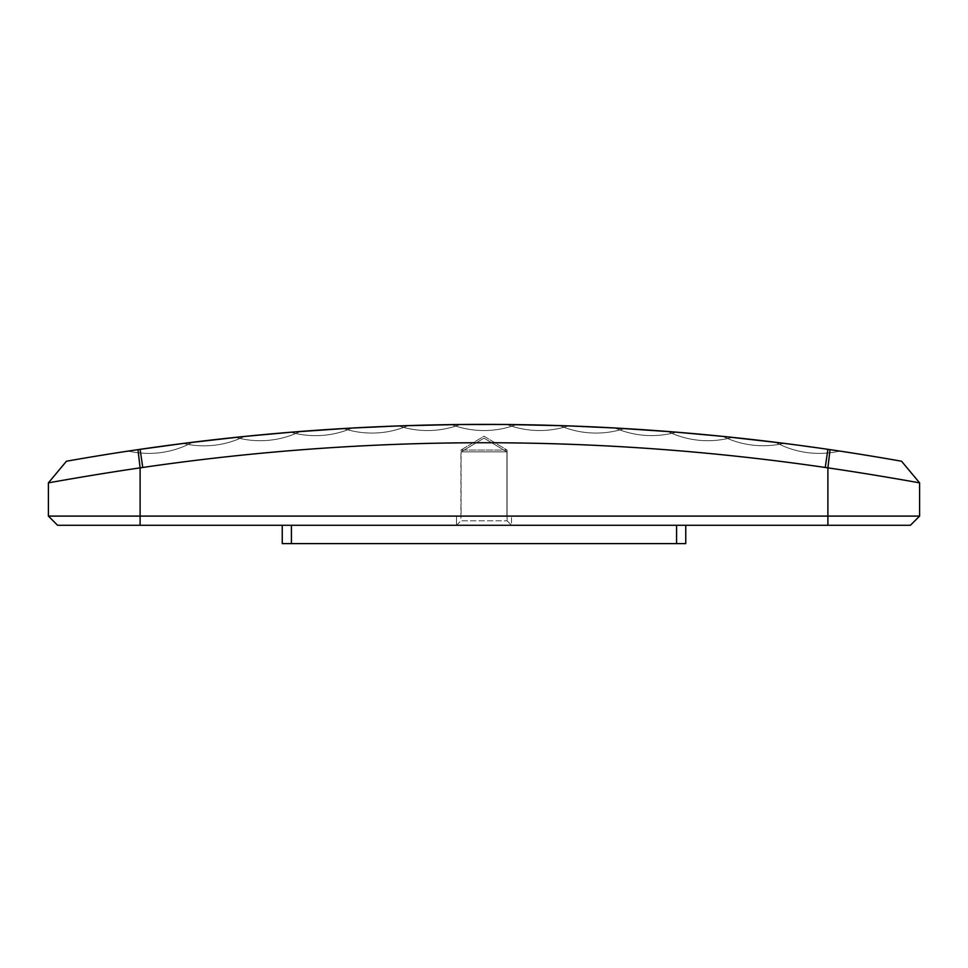 <?xml version="1.0" encoding="UTF-8"?>
<svg xmlns="http://www.w3.org/2000/svg" width="968" height="968" viewBox="0 0 968 968"><rect width="100%" height="100%" fill="white"/><g stroke="black" fill="none" stroke-linecap="round" stroke-linejoin="round"><path stroke-width="0.73" stroke-dasharray="4.84 3.63" d="M460.913 450.072L484 436.193L507.087 450.072L460.913 450.072L507.087 450.072L460.913 450.072L484 436.193L507.087 450.072L460.913 450.072L460.913 520.844L507.087 520.844L460.913 520.844L507.087 520.844L460.913 520.844L460.913 450.072M456.485 525.273L460.913 520.844L456.485 525.273L511.515 525.273L456.485 525.273L511.515 525.273L456.485 525.273L456.485 516.101L511.515 516.101L456.485 516.101L511.515 516.101L456.485 516.101L456.485 525.273L511.515 525.273L456.485 525.273M282.245 525.273L676.584 525.273L282.245 525.273L282.245 543.605L676.584 543.605L676.584 525.273L685.755 525.273L676.584 525.273M685.755 525.273L685.755 543.605L676.584 543.605M291.416 525.273L291.416 543.605M781.115 442.981A85.753 42.35 -82.2 0 1 778.575 442.654L775.937 442.328L778.575 442.654A85.753 42.35 -82.2 0 0 781.115 442.981A85.753 42.35 -82.2 0 1 778.575 442.654L775.937 442.328L778.575 442.654A85.753 42.35 -82.2 0 0 781.115 442.981A85.753 42.35 -82.2 0 1 778.575 442.654L775.937 442.328L778.575 442.654A85.753 42.35 -82.2 0 0 781.115 442.981A85.753 42.35 -82.2 0 1 778.575 442.654L775.937 442.328L778.575 442.654A85.753 42.35 -82.2 0 0 781.115 442.981A85.753 42.35 -82.2 0 1 778.575 442.654L775.937 442.328L778.575 442.654A85.753 42.35 -82.2 0 0 781.115 442.981A85.753 42.35 -82.2 0 1 778.575 442.654A85.753 42.35 -82.2 0 0 781.115 442.981L784.261 443.368L781.115 442.981A85.753 42.35 -82.2 0 1 778.575 442.654L775.937 442.328L778.575 442.654A85.753 42.35 -82.2 0 0 781.115 442.981L784.661 443.429M731.723 437.294L730.295 437.149A85.91 42.955 95.2 0 1 724.742 436.58A85.91 42.955 95.2 0 0 730.295 437.149L731.723 437.294L730.295 437.149A85.91 42.955 95.2 0 1 724.742 436.58A85.91 42.955 95.2 0 0 730.295 437.149L731.723 437.294L730.295 437.149A85.91 42.955 95.2 0 1 724.742 436.58L722.781 436.374L724.742 436.58A85.91 42.955 95.2 0 0 730.295 437.149L731.723 437.294L730.295 437.149A85.91 42.955 95.2 0 1 724.742 436.58A85.91 42.955 95.2 0 0 730.295 437.149L731.723 437.294L730.295 437.149A85.91 42.955 95.2 0 1 724.742 436.58A85.91 42.955 95.2 0 0 730.295 437.149L731.723 437.294L730.295 437.149A85.91 42.955 95.2 0 1 724.742 436.58A85.91 42.955 95.2 0 0 730.295 437.149L731.723 437.294M707.608 434.898A85.91 85.91 0 0 1 692.58 433.531A85.91 85.91 0 0 0 707.608 434.898L708.358 434.971L707.608 434.898A85.91 85.91 0 0 1 692.58 433.531A85.91 85.91 0 0 0 707.608 434.898L708.358 434.971L707.608 434.898A85.91 85.91 0 0 1 692.58 433.531A85.91 85.91 0 0 0 707.608 434.898L708.382 434.971M676.656 432.188L673.498 431.934A85.753 42.35 -84.8 0 1 670.933 431.728A85.753 42.35 -84.8 0 0 673.498 431.934L676.656 432.188L673.498 431.934A85.753 42.35 -84.8 0 1 670.933 431.728A85.753 42.35 -84.8 0 0 673.498 431.934L676.656 432.188L673.498 431.934A85.753 42.35 -84.8 0 1 670.933 431.728A85.753 42.35 -84.8 0 0 673.498 431.934L676.293 432.164L673.498 431.934A85.753 42.35 -84.8 0 1 670.933 431.728A85.753 42.35 -84.8 0 0 673.498 431.934L676.656 432.188L673.498 431.934A85.753 42.35 -84.8 0 1 670.933 431.728A85.753 42.35 -84.8 0 0 673.498 431.934L676.656 432.188L673.498 431.934A85.753 42.35 -84.8 0 1 670.933 431.728A85.753 42.35 -84.8 0 0 673.498 431.934L676.656 432.188L673.498 431.934A85.753 42.35 -84.8 0 1 670.933 431.728A85.753 42.35 -84.8 0 0 673.498 431.934L676.656 432.188M616.882 428.098A85.91 42.955 92.6 0 0 622.46 428.413A85.91 42.955 92.6 0 1 616.882 428.098L614.922 427.989L616.882 428.098A85.91 42.955 92.6 0 0 622.46 428.413A85.91 42.955 92.6 0 1 616.882 428.098L614.922 427.989L616.882 428.098A85.91 42.955 92.6 0 0 622.46 428.413A85.91 42.955 92.6 0 1 616.882 428.098L614.922 427.989L616.882 428.098A85.91 42.955 92.6 0 0 622.46 428.413A85.91 42.955 92.6 0 1 616.882 428.098L614.922 427.989L616.882 428.098A85.91 42.955 92.6 0 0 622.46 428.413A85.91 42.955 92.6 0 1 616.882 428.098L614.922 427.989L616.882 428.098A85.91 42.955 92.6 0 0 622.46 428.413L623.9 428.497L622.46 428.413A85.91 42.955 92.6 0 1 616.882 428.098L615.37 428.013L616.882 428.098A85.91 42.955 -87.4 0 0 622.46 428.413L623.9 428.497L622.46 428.413A85.91 42.955 92.6 0 1 616.882 428.098L614.922 427.989L616.882 428.098M600.438 427.239L599.7 427.203A85.91 85.91 0 0 1 584.624 426.513A85.91 85.91 0 0 0 599.7 427.203L600.438 427.239L599.7 427.203A85.91 85.91 0 0 1 584.624 426.513A85.91 85.91 0 0 0 599.7 427.203L600.438 427.239L599.7 427.203A85.91 85.91 0 0 1 584.624 426.513A85.91 85.91 0 0 0 599.7 427.203M568.652 425.896L565.481 425.787A85.753 42.35 -87.4 0 1 562.916 425.702A85.753 42.35 -87.4 0 0 565.481 425.787L568.652 425.896L565.481 425.787A85.753 42.35 -87.4 0 1 562.916 425.702A85.753 42.35 -87.4 0 0 565.481 425.787L568.652 425.896L565.481 425.787A85.753 42.35 -87.4 0 1 562.916 425.702A85.753 42.35 -87.4 0 0 565.481 425.787L568.652 425.896L565.481 425.787A85.753 42.35 -87.4 0 1 562.916 425.702A85.753 42.35 -87.4 0 0 565.481 425.787L568.652 425.896L565.481 425.787A85.753 42.35 -87.4 0 1 562.916 425.702A85.753 42.35 -87.4 0 0 565.481 425.787L568.652 425.896L565.481 425.787A85.753 42.35 -87.4 0 1 562.916 425.702A85.753 42.35 -87.4 0 0 565.481 425.787L568.652 425.896M260.392 434.898A85.91 85.91 0 0 0 275.42 433.531L276.158 433.47L275.42 433.531A85.91 85.91 0 0 1 260.392 434.898A85.91 85.91 0 0 0 275.42 433.531L276.158 433.47L275.42 433.531A85.91 85.91 0 0 1 260.392 434.898A85.91 85.91 0 0 0 275.42 433.531A85.91 85.91 0 0 1 260.392 434.898L259.618 434.971L260.392 434.898M290.606 432.248L292.566 432.091A85.91 42.955 84.8 0 0 298.132 431.643A85.91 42.955 84.8 0 1 292.566 432.091L290.606 432.248L292.566 432.091A85.91 42.955 84.8 0 0 298.132 431.643A85.91 42.955 84.8 0 1 292.566 432.091L290.606 432.248L292.566 432.091A85.91 42.955 84.8 0 0 298.132 431.643A85.91 42.955 84.8 0 1 292.566 432.091L290.606 432.248L292.566 432.091A85.91 42.955 84.8 0 0 298.132 431.643A85.91 42.955 84.8 0 1 292.566 432.091L290.606 432.248L292.566 432.091A85.91 42.955 84.8 0 0 298.132 431.643A85.91 42.955 84.8 0 1 292.566 432.091L290.606 432.248L292.566 432.091A85.91 42.955 84.8 0 0 298.132 431.643L299.572 431.534L298.132 431.643A85.91 42.955 84.8 0 1 292.566 432.091A85.91 42.955 84.8 0 0 298.132 431.643L299.572 431.534L298.132 431.643A85.91 42.955 -95.2 0 1 292.566 432.091L290.606 432.248M244.481 436.447L241.322 436.774A85.753 42.35 -95.2 0 1 238.769 437.04A85.753 42.35 -95.2 0 0 241.322 436.774L244.481 436.447L241.322 436.774A85.753 42.35 -95.2 0 1 238.769 437.04A85.753 42.35 -95.2 0 0 241.322 436.774L244.481 436.447L241.322 436.774A85.753 42.35 -95.2 0 1 238.769 437.04A85.753 42.35 -95.2 0 0 241.322 436.774L244.481 436.447L241.322 436.774A85.753 42.35 -95.2 0 1 238.769 437.04A85.753 42.35 -95.2 0 0 241.322 436.774L244.481 436.447L241.322 436.774A85.753 42.35 -95.2 0 1 238.769 437.04A85.753 42.35 -95.2 0 0 241.322 436.774L244.481 436.447L241.322 436.774A85.753 42.35 -95.2 0 1 238.769 437.04A85.753 42.35 -95.2 0 0 241.322 436.774L244.118 436.483L241.322 436.774A85.753 42.35 -95.2 0 1 238.769 437.04A85.753 42.35 -95.2 0 0 241.322 436.774L244.481 436.447M276.158 433.47L275.42 433.531M508.757 424.516A85.91 42.955 90 0 0 514.335 424.589L515.775 424.601L514.335 424.589A85.91 42.955 90 0 1 508.757 424.516L507.244 424.504L508.757 424.516A85.91 42.955 -90 0 0 514.335 424.589A85.91 42.955 90 0 1 508.757 424.516A85.91 42.955 90 0 0 514.335 424.589A85.91 42.955 90 0 1 508.757 424.516L506.784 424.504L508.757 424.516A85.91 42.955 90 0 0 514.335 424.589A85.91 42.955 90 0 1 508.757 424.516L506.784 424.504L508.757 424.516A85.91 42.955 90 0 0 514.335 424.589A85.91 42.955 90 0 1 508.757 424.516L506.784 424.504L508.757 424.516A85.91 42.955 90 0 0 514.335 424.589A85.91 42.955 90 0 1 508.757 424.516L506.784 424.504L508.757 424.516A85.91 42.955 90 0 0 514.335 424.589L515.775 424.601L514.335 424.589A85.91 42.955 90 0 1 508.757 424.516L506.784 424.504L508.757 424.516M560.254 425.605L562.916 425.702A85.753 42.35 -87.4 0 0 565.481 425.787A85.753 42.35 -87.4 0 1 562.916 425.702L560.254 425.605M568.289 425.884L565.481 425.787L568.289 425.884M668.283 431.522L670.933 431.728L668.283 431.522M724.742 436.58L723.241 436.423L724.742 436.58A85.91 42.955 -84.8 0 0 730.295 437.149A85.91 42.955 95.2 0 1 724.742 436.58L722.781 436.374L724.742 436.58M349.17 428.207A85.753 42.35 87.4 0 1 346.617 428.352A85.753 42.35 87.4 0 0 349.17 428.207L351.977 428.05L349.17 428.207A85.753 42.35 87.4 0 1 346.617 428.352L343.955 428.509L346.617 428.352A85.753 42.35 87.4 0 0 349.17 428.207A85.753 42.35 87.4 0 1 346.617 428.352L343.955 428.509L346.617 428.352A85.753 42.35 87.4 0 0 349.17 428.207A85.753 42.35 87.4 0 1 346.617 428.352L343.955 428.509L346.617 428.352A85.753 42.35 87.4 0 0 349.17 428.207A85.753 42.35 87.4 0 1 346.617 428.352L343.955 428.509L346.617 428.352A85.753 42.35 87.4 0 0 349.17 428.207A85.753 42.35 87.4 0 1 346.617 428.352L343.955 428.509L346.617 428.352A85.753 42.35 87.4 0 0 349.17 428.207A85.753 42.35 87.4 0 1 346.617 428.352L343.955 428.509L346.617 428.352A85.753 42.35 87.4 0 0 349.17 428.207L352.34 428.025L349.17 428.207M800.112 445.437A85.91 85.91 0 0 0 815.068 447.482A85.91 85.91 0 0 1 800.112 445.437A85.91 85.91 0 0 0 815.068 447.482A85.91 85.91 0 0 1 800.112 445.437A85.91 85.91 0 0 0 815.068 447.482A85.91 85.91 0 0 1 800.112 445.437M108.622 454.125L140.106 449.321A2384.341 2384.341 0 0 1 827.894 449.321L830.036 449.636C868.599 455.262 902.442 461.397 901.559 461.24L919.6 482.863C920.629 483.044 875.229 474.768 827.894 467.859L825.244 467.471A2365.998 2365.998 0 0 0 142.756 467.471L140.106 467.859C92.771 474.768 47.371 483.044 48.4 482.863L66.441 461.24L99.583 455.589M184.767 443.247L184.948 443.223A85.91 42.955 82.2 0 0 190.49 442.521A85.91 42.955 82.2 0 1 184.948 443.223L184.948 443.223A85.91 42.955 82.2 0 0 190.49 442.521A85.91 42.955 82.2 0 1 184.948 443.223L183 443.465L184.948 443.223A85.91 42.955 82.2 0 0 190.49 442.521A85.91 42.955 82.2 0 1 184.948 443.223A85.91 42.955 82.2 0 0 190.49 442.521A85.91 42.955 82.2 0 1 184.948 443.223L183 443.465L184.948 443.223A85.91 42.955 82.2 0 0 190.49 442.521A85.91 42.955 82.2 0 1 184.948 443.223L183 443.465L184.948 443.223A85.91 42.955 -97.8 0 0 190.49 442.521A85.91 42.955 82.2 0 1 184.948 443.223L183 443.465L184.948 443.223A85.91 42.955 82.2 0 0 190.49 442.521L191.918 442.352L190.49 442.521A85.91 42.955 82.2 0 1 184.948 443.223L183.146 443.453M236.131 437.306L238.769 437.04L236.131 437.306M152.932 447.482A85.91 85.91 0 0 0 167.887 445.437A85.91 85.91 0 0 1 152.932 447.482A85.91 85.91 0 0 0 167.887 445.437A85.91 85.91 0 0 1 152.932 447.482A85.91 85.91 0 0 0 167.887 445.437A85.91 85.91 0 0 1 152.932 447.482M399.07 425.908L400.583 425.847A85.91 42.955 87.4 0 0 406.161 425.666A85.91 42.955 87.4 0 1 400.583 425.847L398.61 425.92L400.583 425.847A85.91 42.955 87.4 0 0 406.161 425.666L407.601 425.618L406.161 425.666A85.91 42.955 87.4 0 1 400.583 425.847A85.91 42.955 -92.6 0 0 406.161 425.666L407.601 425.618L406.161 425.666A85.91 42.955 87.4 0 1 400.583 425.847L399.07 425.908M384.151 426.489L383.376 426.513A85.91 85.91 0 0 1 368.3 427.203A85.91 85.91 0 0 0 383.376 426.513A85.91 85.91 0 0 1 368.3 427.203A85.91 85.91 0 0 0 383.376 426.513L384.127 426.489L383.376 426.513A85.91 85.91 0 0 1 368.3 427.203A85.91 85.91 0 0 0 383.376 426.513L384.151 426.489L383.376 426.513M452.08 424.601L454.73 424.577A85.753 42.35 -90 0 0 457.295 424.541A85.753 42.35 -90 0 1 454.73 424.577A85.753 42.35 -90 0 0 457.295 424.541L460.466 424.504L457.295 424.541A85.753 42.35 -90 0 1 454.73 424.577A85.753 42.35 -90 0 0 457.295 424.541L460.466 424.504L457.295 424.541A85.753 42.35 -90 0 1 454.73 424.577A85.753 42.35 -90 0 0 457.295 424.541L460.466 424.504L457.295 424.541A85.753 42.35 -90 0 1 454.73 424.577A85.753 42.35 -90 0 0 457.295 424.541L460.466 424.504L457.295 424.541A85.753 42.35 -90 0 1 454.73 424.577A85.753 42.35 -90 0 0 457.295 424.541L460.102 424.516L457.295 424.541A85.753 42.35 -90 0 1 454.73 424.577L452.08 424.601L454.73 424.577A85.753 42.35 -90 0 0 457.295 424.541L460.466 424.504L457.295 424.541A85.753 42.35 -90 0 1 454.73 424.577L452.08 424.601M476.45 424.407A85.91 85.91 0 0 0 491.55 424.407A85.91 85.91 0 0 1 476.45 424.407A85.91 85.91 0 0 0 491.55 424.407L492.313 424.407L491.55 424.407A85.91 85.91 0 0 1 476.45 424.407A85.91 85.91 0 0 0 491.55 424.407L492.288 424.407L491.55 424.407A85.91 85.91 0 0 1 476.45 424.407M492.288 424.407L491.55 424.407M460.466 424.504L457.295 424.541L460.466 424.504M778.575 442.654L775.937 442.328L778.575 442.654M291.065 432.212L292.566 432.091L291.065 432.212M346.617 428.352L343.955 428.509L346.617 428.352M190.49 442.521L191.918 442.352L190.49 442.521M398.61 425.92L400.583 425.847A85.91 42.955 87.4 0 0 406.161 425.666A85.91 42.955 87.4 0 1 400.583 425.847L398.61 425.92L400.583 425.847A85.91 42.955 87.4 0 0 406.161 425.666A85.91 42.955 87.4 0 1 400.583 425.847L398.61 425.92L400.583 425.847A85.91 42.955 87.4 0 0 406.161 425.666A85.91 42.955 87.4 0 1 400.583 425.847L398.61 425.92L400.583 425.847A85.91 42.955 87.4 0 0 406.161 425.666L407.601 425.618L406.161 425.666A85.91 42.955 87.4 0 1 400.583 425.847L398.61 425.92M919.6 482.863L919.6 516.101L910.428 525.273L57.572 525.273L48.4 516.101L919.6 516.101M461.07 451.899L484 438.129L506.929 451.899L461.07 451.899L506.929 451.899L461.07 451.899L484 438.129L506.929 451.899L461.07 451.899L461.07 516.101L506.929 516.101L461.07 516.101L506.929 516.101L461.07 516.101L461.07 451.899M48.4 516.101L48.4 482.863M827.894 449.321L825.244 467.471M142.756 467.471L140.106 449.321M827.894 525.273L827.894 467.859L830.036 449.636M137.964 449.636L140.106 467.859L140.106 525.273M507.087 520.844L511.515 525.273L511.515 516.101L511.515 525.273L507.087 520.844L507.087 450.072L507.087 520.844M722.866 436.386A91.706 91.706 0 0 0 784.044 443.344A91.706 91.706 0 0 1 722.866 436.386A91.706 91.706 0 0 0 784.044 443.344A91.706 91.706 0 0 1 722.866 436.386A91.706 91.706 0 0 0 784.044 443.344A91.706 91.706 0 0 1 722.866 436.386A91.706 91.706 0 0 0 784.044 443.344A91.706 91.706 0 0 1 722.866 436.386M667.787 431.486A91.706 91.706 0 0 0 732.365 437.367A91.706 91.706 0 0 1 667.787 431.486A91.706 91.706 0 0 0 732.365 437.367A91.706 91.706 0 0 1 667.787 431.486A91.706 91.706 0 0 0 732.365 437.367A91.706 91.706 0 0 1 667.787 431.486A91.706 91.706 0 0 0 732.365 437.367M559.758 425.593A91.706 91.706 0 0 0 624.541 428.534A91.706 91.706 0 0 1 559.758 425.593A91.706 91.706 0 0 0 624.541 428.534A91.706 91.706 0 0 1 559.758 425.593A91.706 91.706 0 0 0 624.541 428.534A91.706 91.706 0 0 1 559.758 425.593A91.706 91.706 0 0 0 624.541 428.534M235.635 437.367A91.706 91.706 0 0 0 300.213 431.486A91.706 91.706 0 0 1 235.635 437.367A91.706 91.706 0 0 0 300.213 431.486A91.706 91.706 0 0 1 235.635 437.367A91.706 91.706 0 0 0 300.213 431.486A91.706 91.706 0 0 1 235.635 437.367A91.706 91.706 0 0 0 300.213 431.486M506.881 424.504A91.706 91.706 0 0 0 568.422 425.884A91.706 91.706 0 0 1 506.881 424.504A91.706 91.706 0 0 0 568.422 425.884A91.706 91.706 0 0 1 506.881 424.504A91.706 91.706 0 0 0 568.422 425.884A91.706 91.706 0 0 1 506.881 424.504A91.706 91.706 0 0 0 568.422 425.884A91.706 91.706 0 0 1 506.881 424.504M615.007 427.989A91.706 91.706 0 0 0 676.426 432.164A91.706 91.706 0 0 1 615.007 427.989A91.706 91.706 0 0 0 676.426 432.164A91.706 91.706 0 0 1 615.007 427.989A91.706 91.706 0 0 0 676.426 432.164A91.706 91.706 0 0 1 615.007 427.989A91.706 91.706 0 0 0 676.426 432.164A91.706 91.706 0 0 1 615.007 427.989M290.69 432.236A91.706 91.706 0 0 0 352.11 428.037A91.706 91.706 0 0 1 290.69 432.236A91.706 91.706 0 0 0 352.11 428.037A91.706 91.706 0 0 1 290.69 432.236A91.706 91.706 0 0 0 352.11 428.037A91.706 91.706 0 0 1 290.69 432.236A91.706 91.706 0 0 0 352.11 428.037A91.706 91.706 0 0 1 290.69 432.236M775.441 442.267A91.706 91.706 0 0 0 839.68 451.076A91.706 91.706 0 0 1 775.441 442.267A91.706 91.706 0 0 0 839.692 451.076A91.706 91.706 0 0 1 775.441 442.267A91.706 91.706 0 0 0 839.692 451.076A91.706 91.706 0 0 1 775.441 442.267A91.706 91.706 0 0 0 839.692 451.076M183.085 443.453A91.706 91.706 0 0 0 244.251 436.471A91.706 91.706 0 0 1 183.085 443.453A91.706 91.706 0 0 0 244.251 436.471A91.706 91.706 0 0 1 183.085 443.453A91.706 91.706 0 0 0 244.251 436.471A91.706 91.706 0 0 1 183.085 443.453A91.706 91.706 0 0 0 244.251 436.471A91.706 91.706 0 0 1 183.085 443.453M128.308 451.076A91.706 91.706 0 0 0 192.559 442.267A91.706 91.706 0 0 1 128.308 451.076A91.706 91.706 0 0 0 192.559 442.267A91.706 91.706 0 0 1 128.308 451.076A91.706 91.706 0 0 0 192.559 442.267A91.706 91.706 0 0 1 128.308 451.076A91.706 91.706 0 0 0 192.559 442.267M343.459 428.534A91.706 91.706 0 0 0 408.242 425.593A91.706 91.706 0 0 1 343.459 428.534A91.706 91.706 0 0 0 408.242 425.593A91.706 91.706 0 0 1 343.459 428.534A91.706 91.706 0 0 0 408.242 425.593A91.706 91.706 0 0 1 343.459 428.534A91.706 91.706 0 0 0 408.242 425.593M398.695 425.92A91.706 91.706 0 0 0 460.248 424.504A91.706 91.706 0 0 1 398.695 425.92A91.706 91.706 0 0 0 460.248 424.504A91.706 91.706 0 0 1 398.695 425.92A91.706 91.706 0 0 0 460.248 424.504A91.706 91.706 0 0 1 398.695 425.92A91.706 91.706 0 0 0 460.248 424.504A91.706 91.706 0 0 1 398.695 425.92M451.572 424.613A91.706 91.706 0 0 0 516.428 424.613A91.706 91.706 0 0 1 451.572 424.613A91.706 91.706 0 0 0 516.428 424.613A91.706 91.706 0 0 1 451.572 424.613A91.706 91.706 0 0 0 516.428 424.613A91.706 91.706 0 0 1 451.572 424.613A91.706 91.706 0 0 0 516.428 424.613M506.929 516.101L506.929 451.899L506.929 516.101"/><path stroke-width="1.45" d="M282.245 525.273L282.245 543.605L291.416 543.605L291.416 525.273M676.584 525.273L676.584 543.605L291.416 543.605M676.584 543.605L685.755 543.605L685.755 525.273M775.937 442.328L731.723 437.294L775.937 442.328M724.742 436.58C722.249 436.326 722.249 436.326 724.742 436.58C722.249 436.326 722.249 436.326 724.742 436.58C722.249 436.326 722.249 436.326 724.742 436.58C722.249 436.326 722.249 436.326 724.742 436.58C722.249 436.326 722.249 436.326 724.742 436.58C722.249 436.326 722.249 436.326 724.742 436.58C722.249 436.326 722.249 436.326 724.742 436.58C722.249 436.326 722.249 436.326 724.742 436.58C722.249 436.326 722.249 436.326 724.742 436.58C722.249 436.326 722.249 436.326 724.742 436.58L781.115 442.981C785.012 443.465 785.012 443.465 781.115 442.981C785.012 443.465 785.012 443.465 781.115 442.981C785.012 443.465 785.012 443.465 781.115 442.981C785.012 443.465 785.012 443.465 781.115 442.981C785.012 443.465 785.012 443.465 781.115 442.981C785.012 443.465 785.012 443.465 781.115 442.981C785.012 443.465 785.012 443.465 781.115 442.981C785.012 443.465 785.012 443.465 781.115 442.981C785.012 443.465 785.012 443.465 781.115 442.981C785.012 443.465 785.012 443.465 781.115 442.981L724.742 436.58C722.249 436.326 722.249 436.326 724.742 436.58C722.249 436.326 722.249 436.326 724.742 436.58M707.608 434.898L708.382 434.971M730.295 437.149C733.066 437.439 733.066 437.439 730.295 437.149C733.066 437.439 733.066 437.439 730.295 437.149C733.066 437.439 733.066 437.439 730.295 437.149C733.066 437.439 733.066 437.439 730.295 437.149C733.066 437.439 733.066 437.439 730.295 437.149C733.066 437.439 733.066 437.439 730.295 437.149C733.066 437.439 733.066 437.439 730.295 437.149C733.066 437.439 733.066 437.439 730.295 437.149C733.066 437.439 733.066 437.439 730.295 437.149C733.066 437.439 733.066 437.439 730.295 437.149C733.066 437.439 733.066 437.439 730.295 437.149C733.066 437.439 733.066 437.439 730.295 437.149C733.066 437.439 733.066 437.439 730.295 437.149C733.066 437.439 733.066 437.439 730.295 437.149M692.58 433.531L676.656 432.188L692.58 433.531M670.933 431.728C666.734 431.401 666.734 431.401 670.933 431.728C666.734 431.401 666.734 431.401 670.933 431.728C666.734 431.401 666.734 431.401 670.933 431.728C666.734 431.401 666.734 431.401 670.933 431.728C666.734 431.401 666.734 431.401 670.933 431.728C666.734 431.401 666.734 431.401 670.933 431.728C666.734 431.401 666.734 431.401 670.933 431.728C666.734 431.401 666.734 431.401 670.933 431.728C666.734 431.401 666.734 431.401 670.933 431.728C666.734 431.401 666.734 431.401 670.933 431.728C666.734 431.401 666.734 431.401 670.933 431.728C666.734 431.401 666.734 431.401 670.933 431.728C666.734 431.401 666.734 431.401 670.933 431.728C666.734 431.401 666.734 431.401 670.933 431.728M599.7 427.203L600.438 427.239M584.624 426.513L568.652 425.896L584.624 426.513M562.916 425.702C558.705 425.557 558.705 425.557 562.916 425.702C558.705 425.557 558.705 425.557 562.916 425.702C558.705 425.557 558.705 425.557 562.916 425.702C558.705 425.557 558.705 425.557 562.916 425.702C558.705 425.557 558.705 425.557 562.916 425.702C558.705 425.557 558.705 425.557 562.916 425.702C558.705 425.557 558.705 425.557 562.916 425.702C558.705 425.557 558.705 425.557 562.916 425.702C558.705 425.557 558.705 425.557 562.916 425.702C558.705 425.557 558.705 425.557 562.916 425.702C558.705 425.557 558.705 425.557 562.916 425.702C558.705 425.557 558.705 425.557 562.916 425.702C558.705 425.557 558.705 425.557 562.916 425.702C558.705 425.557 558.705 425.557 562.916 425.702M622.46 428.413C625.231 428.582 625.231 428.582 622.46 428.413C625.231 428.582 625.231 428.582 622.46 428.413C625.231 428.582 625.231 428.582 622.46 428.413C625.231 428.582 625.231 428.582 622.46 428.413C625.231 428.582 625.231 428.582 622.46 428.413C625.231 428.582 625.231 428.582 622.46 428.413C625.231 428.582 625.231 428.582 622.46 428.413C625.231 428.582 625.231 428.582 622.46 428.413C625.231 428.582 625.231 428.582 622.46 428.413C625.231 428.582 625.231 428.582 622.46 428.413C625.231 428.582 625.231 428.582 622.46 428.413C625.231 428.582 625.231 428.582 622.46 428.413C625.231 428.582 625.231 428.582 622.46 428.413C625.231 428.582 625.231 428.582 622.46 428.413M275.42 433.531L276.158 433.47M298.132 431.643C300.903 431.425 300.903 431.425 298.132 431.643C300.903 431.425 300.903 431.425 298.132 431.643C300.903 431.425 300.903 431.425 298.132 431.643C300.903 431.425 300.903 431.425 298.132 431.643C300.903 431.425 300.903 431.425 298.132 431.643C300.903 431.425 300.903 431.425 298.132 431.643C300.903 431.425 300.903 431.425 298.132 431.643C300.903 431.425 300.903 431.425 298.132 431.643C300.903 431.425 300.903 431.425 298.132 431.643C300.903 431.425 300.903 431.425 298.132 431.643C300.903 431.425 300.903 431.425 298.132 431.643C300.903 431.425 300.903 431.425 298.132 431.643C300.903 431.425 300.903 431.425 298.132 431.643C300.903 431.425 300.903 431.425 298.132 431.643M260.392 434.898L244.481 436.447L260.392 434.898M238.769 437.04C234.583 437.476 234.583 437.476 238.769 437.04C234.583 437.476 234.583 437.476 238.769 437.04C234.583 437.476 234.583 437.476 238.769 437.04C234.583 437.476 234.583 437.476 238.769 437.04C234.583 437.476 234.583 437.476 238.769 437.04C234.583 437.476 234.583 437.476 238.769 437.04C234.583 437.476 234.583 437.476 238.769 437.04C234.583 437.476 234.583 437.476 238.769 437.04C234.583 437.476 234.583 437.476 238.769 437.04C234.583 437.476 234.583 437.476 238.769 437.04C234.583 437.476 234.583 437.476 238.769 437.04C234.583 437.476 234.583 437.476 238.769 437.04C234.583 437.476 234.583 437.476 238.769 437.04C234.583 437.476 234.583 437.476 238.769 437.04M565.481 425.787L506.881 424.504L565.481 425.787C569.402 425.92 569.402 425.92 565.481 425.787C569.402 425.92 569.402 425.92 565.481 425.787C569.402 425.92 569.402 425.92 565.481 425.787C569.402 425.92 569.402 425.92 565.481 425.787C569.402 425.92 569.402 425.92 565.481 425.787C569.402 425.92 569.402 425.92 565.481 425.787C569.402 425.92 569.402 425.92 565.481 425.787C569.402 425.92 569.402 425.92 565.481 425.787C569.402 425.92 569.402 425.92 565.481 425.787C569.402 425.92 569.402 425.92 565.481 425.787C569.402 425.92 569.402 425.92 565.481 425.787C569.402 425.92 569.402 425.92 565.481 425.787M515.775 424.601L560.254 425.605L515.775 424.601M615.37 428.013L568.289 425.884L615.37 428.013M673.498 431.934L615.007 427.989L673.498 431.934C677.406 432.248 677.406 432.248 673.498 431.934C677.406 432.248 677.406 432.248 673.498 431.934C677.406 432.248 677.406 432.248 673.498 431.934C677.406 432.248 677.406 432.248 673.498 431.934C677.406 432.248 677.406 432.248 673.498 431.934C677.406 432.248 677.406 432.248 673.498 431.934C677.406 432.248 677.406 432.248 673.498 431.934C677.406 432.248 677.406 432.248 673.498 431.934C677.406 432.248 677.406 432.248 673.498 431.934C677.406 432.248 677.406 432.248 673.498 431.934C677.406 432.248 677.406 432.248 673.498 431.934C677.406 432.248 677.406 432.248 673.498 431.934M623.9 428.497L668.283 431.522L623.9 428.497M723.241 436.423L676.293 432.164L723.241 436.423M349.17 428.207L290.69 432.236L349.17 428.207C353.09 427.989 353.09 427.989 349.17 428.207C353.09 427.989 353.09 427.989 349.17 428.207C353.09 427.989 353.09 427.989 349.17 428.207C353.09 427.989 353.09 427.989 349.17 428.207C353.09 427.989 353.09 427.989 349.17 428.207C353.09 427.989 353.09 427.989 349.17 428.207C353.09 427.989 353.09 427.989 349.17 428.207C353.09 427.989 353.09 427.989 349.17 428.207C353.09 427.989 353.09 427.989 349.17 428.207C353.09 427.989 353.09 427.989 349.17 428.207C353.09 427.989 353.09 427.989 349.17 428.207C353.09 427.989 353.09 427.989 349.17 428.207M299.572 431.534L343.955 428.509L299.572 431.534M784.661 443.429L781.115 442.981C785.012 443.465 785.012 443.465 781.115 442.981C785.012 443.465 785.012 443.465 781.115 442.981M830.096 449.648L839.692 451.076L830.096 449.648M778.575 442.654C774.4 442.146 774.4 442.146 778.575 442.654C774.4 442.146 774.4 442.146 778.575 442.654C774.4 442.146 774.4 442.146 778.575 442.654C774.4 442.146 774.4 442.146 778.575 442.654C774.4 442.146 774.4 442.146 778.575 442.654C774.4 442.146 774.4 442.146 778.575 442.654C774.4 442.146 774.4 442.146 778.575 442.654C774.4 442.146 774.4 442.146 778.575 442.654C774.4 442.146 774.4 442.146 778.575 442.654C774.4 442.146 774.4 442.146 778.575 442.654C774.4 442.146 774.4 442.146 778.575 442.654C774.4 442.146 774.4 442.146 778.575 442.654C774.4 442.146 774.4 442.146 778.575 442.654C774.4 442.146 774.4 442.146 778.575 442.654M784.261 443.368L800.112 445.437L784.261 443.368M241.322 436.774L184.948 443.223C182.468 443.538 182.468 443.538 184.948 443.223C182.468 443.538 182.468 443.538 184.948 443.223C182.468 443.538 182.468 443.538 184.948 443.223C182.468 443.538 182.468 443.538 184.948 443.223C182.468 443.538 182.468 443.538 184.948 443.223C182.468 443.538 182.468 443.538 184.948 443.223C182.468 443.538 182.468 443.538 184.948 443.223C182.468 443.538 182.468 443.538 184.948 443.223C182.468 443.538 182.468 443.538 184.948 443.223C182.468 443.538 182.468 443.538 184.948 443.223C182.468 443.538 182.468 443.538 184.948 443.223C182.468 443.538 182.468 443.538 184.948 443.223L241.322 436.774C245.231 436.374 245.231 436.374 241.322 436.774C245.231 436.374 245.231 436.374 241.322 436.774C245.231 436.374 245.231 436.374 241.322 436.774C245.231 436.374 245.231 436.374 241.322 436.774C245.231 436.374 245.231 436.374 241.322 436.774C245.231 436.374 245.231 436.374 241.322 436.774C245.231 436.374 245.231 436.374 241.322 436.774C245.231 436.374 245.231 436.374 241.322 436.774C245.231 436.374 245.231 436.374 241.322 436.774C245.231 436.374 245.231 436.374 241.322 436.774C245.231 436.374 245.231 436.374 241.322 436.774C245.231 436.374 245.231 436.374 241.322 436.774M184.767 443.247L137.964 449.636C99.377 455.262 65.558 461.397 66.441 461.24L48.4 482.863C47.384 483.044 92.759 474.768 140.106 467.859L142.756 467.471A2365.998 2365.998 0 0 1 825.244 467.471L827.894 467.859C875.229 474.768 920.629 483.044 919.6 482.863L901.559 461.24C902.442 461.397 868.599 455.262 830.036 449.636L827.894 449.321A2384.341 2384.341 0 0 0 140.106 449.321L142.756 467.471M191.918 442.352L236.131 437.306L191.918 442.352M183.146 443.453L140.106 449.321M167.887 445.437L183 443.465L167.887 445.437M190.49 442.521C193.249 442.182 193.249 442.182 190.49 442.521C193.249 442.182 193.249 442.182 190.49 442.521C193.249 442.182 193.249 442.182 190.49 442.521C193.249 442.182 193.249 442.182 190.49 442.521C193.249 442.182 193.249 442.182 190.49 442.521C193.249 442.182 193.249 442.182 190.49 442.521C193.249 442.182 193.249 442.182 190.49 442.521C193.249 442.182 193.249 442.182 190.49 442.521C193.249 442.182 193.249 442.182 190.49 442.521C193.249 442.182 193.249 442.182 190.49 442.521C193.249 442.182 193.249 442.182 190.49 442.521C193.249 442.182 193.249 442.182 190.49 442.521C193.249 442.182 193.249 442.182 190.49 442.521C193.249 442.182 193.249 442.182 190.49 442.521M351.977 428.05L399.07 425.908L351.977 428.05M406.161 425.666C408.932 425.569 408.932 425.569 406.161 425.666C408.932 425.569 408.932 425.569 406.161 425.666C408.932 425.569 408.932 425.569 406.161 425.666C408.932 425.569 408.932 425.569 406.161 425.666C408.932 425.569 408.932 425.569 406.161 425.666C408.932 425.569 408.932 425.569 406.161 425.666C408.932 425.569 408.932 425.569 406.161 425.666C408.932 425.569 408.932 425.569 406.161 425.666C408.932 425.569 408.932 425.569 406.161 425.666C408.932 425.569 408.932 425.569 406.161 425.666C408.932 425.569 408.932 425.569 406.161 425.666C408.932 425.569 408.932 425.569 406.161 425.666C408.932 425.569 408.932 425.569 406.161 425.666C408.932 425.569 408.932 425.569 406.161 425.666M383.376 426.513L384.151 426.489M368.3 427.203L352.34 428.025L368.3 427.203M346.617 428.352C342.406 428.594 342.406 428.594 346.617 428.352C342.406 428.594 342.406 428.594 346.617 428.352C342.406 428.594 342.406 428.594 346.617 428.352C342.406 428.594 342.406 428.594 346.617 428.352C342.406 428.594 342.406 428.594 346.617 428.352C342.406 428.594 342.406 428.594 346.617 428.352C342.406 428.594 342.406 428.594 346.617 428.352C342.406 428.594 342.406 428.594 346.617 428.352C342.406 428.594 342.406 428.594 346.617 428.352C342.406 428.594 342.406 428.594 346.617 428.352C342.406 428.594 342.406 428.594 346.617 428.352C342.406 428.594 342.406 428.594 346.617 428.352C342.406 428.594 342.406 428.594 346.617 428.352C342.406 428.594 342.406 428.594 346.617 428.352M407.601 425.618L452.08 424.601L407.601 425.618M457.295 424.541L400.583 425.847C398.066 425.944 398.066 425.944 400.583 425.847C398.066 425.944 398.066 425.944 400.583 425.847L457.295 424.541C461.216 424.504 461.216 424.504 457.295 424.541C461.216 424.504 461.216 424.504 457.295 424.541C461.216 424.504 461.216 424.504 457.295 424.541C461.216 424.504 461.216 424.504 457.295 424.541C461.216 424.504 461.216 424.504 457.295 424.541C461.216 424.504 461.216 424.504 457.295 424.541C461.216 424.504 461.216 424.504 457.295 424.541C461.216 424.504 461.216 424.504 457.295 424.541C461.216 424.504 461.216 424.504 457.295 424.541C461.216 424.504 461.216 424.504 457.295 424.541C461.216 424.504 461.216 424.504 457.295 424.541C461.216 424.504 461.216 424.504 457.295 424.541M507.244 424.504L460.102 424.516L507.244 424.504M454.73 424.577C450.519 424.625 450.519 424.625 454.73 424.577C450.519 424.625 450.519 424.625 454.73 424.577C450.519 424.625 450.519 424.625 454.73 424.577C450.519 424.625 450.519 424.625 454.73 424.577C450.519 424.625 450.519 424.625 454.73 424.577C450.519 424.625 450.519 424.625 454.73 424.577C450.519 424.625 450.519 424.625 454.73 424.577C450.519 424.625 450.519 424.625 454.73 424.577C450.519 424.625 450.519 424.625 454.73 424.577C450.519 424.625 450.519 424.625 454.73 424.577C450.519 424.625 450.519 424.625 454.73 424.577C450.519 424.625 450.519 424.625 454.73 424.577C450.519 424.625 450.519 424.625 454.73 424.577C450.519 424.625 450.519 424.625 454.73 424.577M460.466 424.504L476.45 424.407L460.466 424.504M491.55 424.407L492.288 424.407M514.335 424.589C517.118 424.625 517.118 424.625 514.335 424.589C517.118 424.625 517.118 424.625 514.335 424.589C517.118 424.625 517.118 424.625 514.335 424.589C517.118 424.625 517.118 424.625 514.335 424.589C517.118 424.625 517.118 424.625 514.335 424.589C517.118 424.625 517.118 424.625 514.335 424.589C517.118 424.625 517.118 424.625 514.335 424.589C517.118 424.625 517.118 424.625 514.335 424.589C517.118 424.625 517.118 424.625 514.335 424.589C517.118 424.625 517.118 424.625 514.335 424.589C517.118 424.625 517.118 424.625 514.335 424.589C517.118 424.625 517.118 424.625 514.335 424.589C517.118 424.625 517.118 424.625 514.335 424.589C517.118 424.625 517.118 424.625 514.335 424.589M722.781 436.374L708.358 434.971L722.781 436.374M616.882 428.098C614.377 427.953 614.377 427.953 616.882 428.098C614.377 427.953 614.377 427.953 616.882 428.098C614.377 427.953 614.377 427.953 616.882 428.098C614.377 427.953 614.377 427.953 616.882 428.098C614.377 427.953 614.377 427.953 616.882 428.098C614.377 427.953 614.377 427.953 616.882 428.098C614.377 427.953 614.377 427.953 616.882 428.098C614.377 427.953 614.377 427.953 616.882 428.098C614.377 427.953 614.377 427.953 616.882 428.098C614.377 427.953 614.377 427.953 616.882 428.098C614.377 427.953 614.377 427.953 616.882 428.098C614.377 427.953 614.377 427.953 616.882 428.098M508.757 424.516C506.252 424.492 506.252 424.492 508.757 424.516C506.252 424.492 506.252 424.492 508.757 424.516C506.252 424.492 506.252 424.492 508.757 424.516C506.252 424.492 506.252 424.492 508.757 424.516C506.252 424.492 506.252 424.492 508.757 424.516C506.252 424.492 506.252 424.492 508.757 424.516C506.252 424.492 506.252 424.492 508.757 424.516C506.252 424.492 506.252 424.492 508.757 424.516C506.252 424.492 506.252 424.492 508.757 424.516C506.252 424.492 506.252 424.492 508.757 424.516C506.252 424.492 506.252 424.492 508.757 424.516C506.252 424.492 506.252 424.492 508.757 424.516M244.118 436.483L291.065 432.212L244.118 436.483M292.566 432.091C290.073 432.297 290.073 432.297 292.566 432.091C290.073 432.297 290.073 432.297 292.566 432.091C290.073 432.297 290.073 432.297 292.566 432.091C290.073 432.297 290.073 432.297 292.566 432.091C290.073 432.297 290.073 432.297 292.566 432.091C290.073 432.297 290.073 432.297 292.566 432.091C290.073 432.297 290.073 432.297 292.566 432.091C290.073 432.297 290.073 432.297 292.566 432.091C290.073 432.297 290.073 432.297 292.566 432.091C290.073 432.297 290.073 432.297 292.566 432.091C290.073 432.297 290.073 432.297 292.566 432.091C290.073 432.297 290.073 432.297 292.566 432.091M400.583 425.847C398.066 425.944 398.066 425.944 400.583 425.847C398.066 425.944 398.066 425.944 400.583 425.847C398.066 425.944 398.066 425.944 400.583 425.847C398.066 425.944 398.066 425.944 400.583 425.847C398.066 425.944 398.066 425.944 400.583 425.847C398.066 425.944 398.066 425.944 400.583 425.847C398.066 425.944 398.066 425.944 400.583 425.847C398.066 425.944 398.066 425.944 400.583 425.847C398.066 425.944 398.066 425.944 400.583 425.847C398.066 425.944 398.066 425.944 400.583 425.847M99.583 455.589L108.622 454.125M48.4 482.863L48.4 516.101L57.572 525.273L910.428 525.273L919.6 516.101L919.6 482.863M919.6 516.101L48.4 516.101M830.036 449.636L827.894 467.859L827.894 525.273M825.244 467.471L827.894 449.321M140.106 525.273L140.106 467.859L137.964 449.636"/></g></svg>
